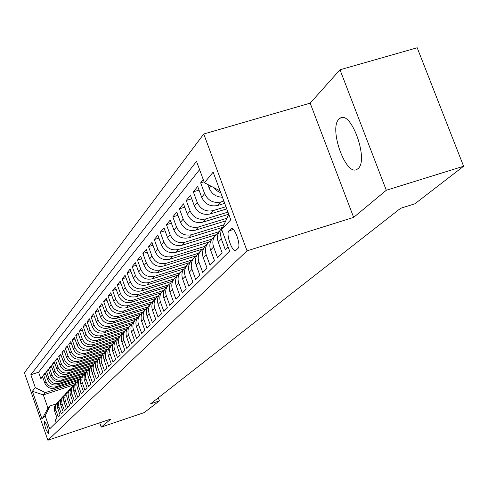 <?xml version="1.0" encoding="UTF-8"?>
<svg xmlns="http://www.w3.org/2000/svg" width="488" height="488" viewBox="0 0 488 488"><rect width="100%" height="100%" fill="white"/><g stroke="black" fill="none" stroke-linecap="round" stroke-linejoin="round"><path stroke-width="0.73" d="M357.978 168.659C369.135 160.381 351.165 109.861 340.087 118.23L339.014 119.084C328.485 128.344 345.955 176.991 357.1 169.299L357.978 168.659M48.58 433.435C48.44 428.543 47.086 424.59 44.518 421.571L44.463 421.614C44.609 426.518 45.963 430.465 48.525 433.472L48.58 433.435M203.752 133.999L24.4 372.765L47.891 440.243L247.05 250.844L203.752 133.999L310.173 103.151L353.654 217.38L386.301 190.259L339.996 69.778L310.173 103.151M339.996 69.778L417.197 47.757L463.6 166.237L386.301 190.259M56.15 422.474L55.297 420.022L57.09 418.228L54.705 411.415L55.9 410.17L55.467 407.059L56.022 404.619L58.554 401.35M55.9 410.17L58.298 417.02L60.128 415.184L57.718 408.291L58.944 407.022L58.505 403.875L59.066 401.41L61.634 398.092M58.944 407.022L61.366 413.946L63.245 412.073L60.799 405.101L62.055 403.808L61.61 400.624L62.177 398.129L64.782 394.768M62.055 403.808L64.507 410.805L66.429 408.889L63.958 401.837L65.24 400.508L64.788 397.293L65.355 394.768L68.009 391.364M65.24 400.508L67.722 407.59L69.686 405.626L67.185 398.495L68.497 397.14L68.039 393.883L68.613 391.333L71.309 387.875M68.497 397.14L71.01 404.302L73.023 402.289L70.492 395.079L71.834 393.688L71.37 390.394L71.95 387.814L72.907 386.087L74.688 384.306M71.834 393.688L74.377 400.929L76.439 398.873L73.871 391.577L75.25 390.15L74.78 386.819L75.365 384.209L76.335 382.464L78.153 380.652M75.25 390.15L77.83 397.482L79.941 395.371L77.342 387.984L78.751 386.526L78.257 383.842L78.867 380.518L79.843 378.755L81.697 376.913M78.751 386.526L81.362 393.944L83.527 391.785L80.892 384.312L82.338 382.818C81.295 379.426 81.96 376.455 84.326 373.918L85.333 373.076M82.338 382.818L84.985 390.327L87.199 388.106L84.534 380.548L86.01 379.011C84.955 375.577 85.626 372.576 88.023 370.008L89.06 369.141M86.01 379.011L88.694 386.612L90.969 384.337L88.261 376.681L89.78 375.113C88.712 371.636 89.389 368.599 91.811 366L92.879 365.109M89.78 375.113L92.5 382.805L94.831 380.475L92.092 372.722L93.647 371.112C92.561 367.592 93.245 364.518 95.697 361.889L96.795 360.974M93.647 371.112L96.404 378.901L98.796 376.51L96.014 368.66L97.612 367.006C96.514 363.444 97.203 360.333 99.686 357.673L100.815 356.734M97.612 367.006L100.406 374.894L102.864 372.442L100.04 364.493L101.681 362.798C100.571 359.186 101.266 356.033 103.773 353.342L104.944 352.379M101.681 362.798L104.517 370.782L107.037 368.263L104.176 360.211L105.866 358.473C104.731 354.813 105.432 351.622 107.976 348.902L109.184 347.907M105.866 358.473L108.739 366.561L111.325 363.975L108.421 355.819L110.154 354.032C109.007 350.323 109.715 347.096 112.289 344.339L113.533 343.314M110.154 354.032L113.07 362.23L115.729 359.571L112.783 351.305L114.564 349.463C113.399 345.711 114.119 342.442 116.723 339.648L118.004 338.599M114.564 349.463L117.523 357.771L120.255 355.044L117.266 346.669L119.096 344.778C117.913 340.972 118.639 337.653 121.274 334.829L122.604 333.749M119.096 344.778L122.104 353.196L124.91 350.39L121.878 341.899L123.757 339.953C122.555 336.098 123.287 332.737 125.959 329.876L127.331 328.766M123.757 339.953L126.807 348.487L129.692 345.602L126.618 336.995L128.545 334.994C127.325 331.084 128.069 327.68 130.772 324.782L132.193 323.635M128.545 334.994L131.644 343.65L134.615 340.673L131.492 331.95L133.48 329.888C132.242 325.929 132.992 322.476 135.731 319.536L137.195 318.359M133.48 329.888L136.628 338.666L139.684 335.604L136.506 326.759L138.555 324.636C137.299 320.616 138.055 317.115 140.831 314.144L142.35 312.924M138.555 324.636L141.752 333.536L144.899 330.388L141.672 321.409L143.783 319.225C142.502 315.15 143.271 311.6 146.083 308.587L147.657 307.33M143.783 319.225L147.034 328.253L150.28 325.008L146.998 315.901L149.169 313.65C147.87 309.514 148.645 305.915 151.493 302.859L153.122 301.566M149.169 313.65L152.476 322.812L155.818 319.469L152.482 310.228L154.726 307.904C153.397 303.707 154.184 300.059 157.075 296.96L158.759 295.624M154.726 307.904L158.081 317.206L161.528 313.754L158.136 304.372L160.448 301.981C159.1 297.717 159.893 294.014 162.827 290.872L164.572 289.5M160.448 301.981L163.864 311.417L167.421 307.861L163.974 298.339L166.359 295.868C164.987 291.537 165.786 287.78 168.763 284.596L170.574 283.174M166.359 295.868L169.83 305.451L173.502 301.779L169.995 292.105L172.453 289.555C171.062 285.163 171.868 281.344 174.887 278.111L176.766 276.653M172.453 289.555L175.991 299.29L179.779 295.496L176.211 285.669L178.754 283.04C177.333 278.575 178.15 274.701 181.213 271.419L183.165 269.913M178.754 283.04L182.347 292.928L186.27 289.006L182.634 279.026L185.263 276.306C183.811 271.767 184.641 267.833 187.746 264.508L189.783 262.947M185.263 276.306L188.923 286.352L192.974 282.302L189.271 272.158L191.991 269.339C190.515 264.728 191.351 260.738 194.505 257.359L196.621 255.743M191.991 269.339L195.719 279.551L199.909 275.36L196.139 265.051L198.951 262.141C197.445 257.45 198.293 253.394 201.495 249.966L203.697 248.294M198.951 262.141L202.752 272.517L207.089 268.18L203.24 257.695L206.156 254.681C204.624 249.917 205.478 245.793 208.73 242.31L211.023 240.584M206.156 254.681L210.029 265.24L214.519 260.751L210.602 250.082L213.616 246.959C212.054 242.115 212.921 237.918 216.221 234.386L218.612 232.599M213.616 246.959L217.569 257.701L222.223 253.046L218.221 242.194L221.351 238.955L220.552 234.813L220.954 231.385L228.756 214.305M221.351 238.955L225.377 249.886L228.164 247.099M203.276 179.657L200.659 182.847L204.076 181.829M224.7 203.344L217.618 205.497C210.322 206.918 204.997 204.161 201.654 197.225L197.695 186.477L193.333 191.814L199.031 190.1M226.755 208.894L210.041 213.994C202.862 215.403 197.634 212.695 194.352 205.875L190.472 195.31L186.257 200.464L191.76 198.805M228.732 214.238L202.727 222.199C195.67 223.589 190.527 220.936 187.307 214.226L183.494 203.838L179.425 208.815L184.732 207.211M225.657 220.911L195.664 230.123C188.716 231.501 183.659 228.89 180.499 222.296L176.76 212.079L172.825 216.886L177.949 215.33M222.626 227.365L188.838 237.778C182 239.144 177.022 236.582 173.917 230.092L170.251 220.039L166.445 224.687L171.398 223.181M215.818 234.801L182.237 245.183C175.503 246.531 170.611 244.018 167.555 237.632L163.95 227.737L160.271 232.239L165.06 230.775M208.974 242.079L175.851 252.351C169.214 253.687 164.401 251.21 161.4 244.927L157.862 235.185L154.299 239.541L158.929 238.126M202.538 249.063L169.665 259.287C163.132 260.61 158.393 258.176 155.44 251.991L151.963 242.402L148.511 246.617L152.994 245.238M196.627 255.724L163.675 266.003C157.24 267.314 152.567 264.923 149.67 258.835L146.248 249.386L142.905 253.473L147.242 252.137M190.052 262.452L157.874 272.517C151.53 273.811 146.931 271.462 144.076 265.46L140.715 256.157L137.47 260.116L141.672 258.817M183.738 268.955L152.244 278.831C145.991 280.112 141.459 277.8 138.653 271.889L135.347 262.721L132.199 266.564L136.274 265.301M177.669 275.244L146.784 284.955C140.617 286.224 136.158 283.949 133.395 278.123L130.137 269.083L127.087 272.816L131.04 271.584M171.855 281.326L141.489 290.897C135.408 292.153 131.01 289.915 128.289 284.168L125.087 275.262L122.128 278.886L125.959 277.69M166.286 287.206L136.341 296.667C130.345 297.912 126.008 295.704 123.33 290.043L120.182 281.265L117.303 284.779L121.024 283.613M160.9 292.91L131.351 302.267C125.434 303.499 121.158 301.328 118.517 295.746L115.418 287.09L112.624 290.506L116.236 289.372M155.654 298.461L126.496 307.714C120.658 308.935 116.443 306.793 113.844 301.291L110.788 292.751L108.068 296.07L111.581 294.966M150.554 303.853L121.774 313.009C116.016 314.217 111.856 312.106 109.294 306.678L106.286 298.253L103.645 301.48L107.055 300.407M141.672 321.409C140.404 317.353 141.166 313.827 143.966 310.825L145.595 309.099L117.187 318.158C111.502 319.353 107.397 317.273 104.871 311.917L101.907 303.603L99.338 306.745L102.657 305.701M140.764 314.211L112.722 323.166C107.11 324.349 103.059 322.3 100.571 317.017L97.649 308.812L95.148 311.869L98.375 310.85M136.146 319.152L108.379 328.04C102.834 329.211 98.838 327.192 96.386 321.976L93.507 313.882L91.073 316.852L94.208 315.858M131.778 323.922L104.145 332.785C98.674 333.945 94.733 331.956 92.311 326.808L89.475 318.81L87.102 321.708L90.158 320.738M127.423 328.607L100.028 337.403C94.623 338.556 90.731 336.592 88.34 331.511L85.54 323.617L83.234 326.441L86.211 325.49M122.921 333.249L96.014 341.911C90.677 343.052 86.834 341.112 84.479 336.092L81.716 328.296L79.465 331.047L82.362 330.126M118.566 337.763L92.104 346.297C86.827 347.425 83.033 345.516 80.709 340.557L77.982 332.859L75.793 335.543L78.617 334.64M114.363 342.155L88.285 350.573C83.076 351.695 79.324 349.805 77.037 344.912L74.347 337.306L72.212 339.923L74.963 339.038M110.312 346.419L84.57 354.745C79.422 355.856 75.713 353.995 73.45 349.158L70.803 341.643L68.716 344.192L71.4 343.332M106.402 350.567L80.941 358.814C75.853 359.912 72.194 358.076 69.961 353.3L67.344 345.876L65.307 348.365L67.923 347.523M102.572 354.617L77.403 362.785C72.37 363.877 68.753 362.059 66.545 357.338L63.965 350L61.976 352.434L64.532 351.61M98.832 358.576L73.944 366.665C68.973 367.745 65.398 365.951 63.22 361.285L60.671 354.032L58.731 356.405L61.22 355.6M95.178 362.438L70.571 370.447C65.654 371.52 62.122 369.745 59.969 365.134L57.45 357.966L55.559 360.284L57.987 359.497M91.598 366.214L67.277 374.144C62.415 375.205 58.92 373.454 56.797 368.897L54.308 361.809L52.46 364.072L54.833 363.304M88.139 369.892L64.056 377.755C59.249 378.81 55.797 377.078 53.698 372.57L51.24 365.561L49.428 367.775L51.752 367.025M84.821 373.466L60.908 381.287C56.157 382.33 52.741 380.622 50.667 376.163L48.239 369.233L46.47 371.392L48.739 370.66M81.667 376.937L57.834 384.733C53.131 385.764 49.758 384.08 47.702 379.67L45.305 372.82L43.578 374.93L45.793 374.211M463.6 166.237L414.934 203.777L400.624 208.284L150.517 403.869L159.399 400.88L158.289 397.787M230.775 228.951L228.927 230.867C225.566 233.691 232.434 253.083 235.863 250.435L237.973 248.416C241.444 245.726 234.466 225.974 231.025 228.75L231.879 228.61M49.971 405.955L45.158 415.831L49.697 428.848L229.634 251.076L221.65 229.439L230.787 219.795L213.146 172.142L204.411 182.732L196.518 161.345L30.829 374.729L35.337 387.661L45.317 392.633L43.334 394.902L47.952 408.127L49.971 405.955L55.937 403.985M45.158 415.831L42.053 419.113L32.36 391.272L35.337 387.661M79.428 379.103L56.022 386.764C51.35 387.795 47.995 386.118 45.957 381.738L43.578 374.93M78.318 380.408L54.827 388.106L56.022 386.764M82.704 375.626L59.06 383.367C54.333 384.398 50.941 382.702 48.879 378.279L46.47 371.392M86.077 372.07L62.159 379.884C57.383 380.927 53.955 379.213 51.868 374.735L49.428 367.775M89.572 368.416L65.337 376.321C60.506 377.376 57.035 375.638 54.924 371.112L52.46 364.072M93.177 364.664L68.582 372.68C63.702 373.741 60.195 371.984 58.054 367.403L55.559 360.284M96.898 360.815L71.913 368.946C66.972 370.02 63.422 368.239 61.262 363.603L58.731 356.405M100.546 356.929L75.317 365.122C70.321 366.207 66.728 364.408 64.544 359.717L61.976 352.434M104.157 352.989L78.806 361.212C73.755 362.303 70.12 360.48 67.899 355.734L65.307 348.365M107.958 348.92L82.381 357.198C77.269 358.302 73.59 356.454 71.346 351.653L68.716 344.192M111.917 344.729L86.047 353.092C80.874 354.203 77.147 352.33 74.877 347.468L72.212 339.923M115.985 340.429L89.804 348.877C84.564 350 80.801 348.103 78.495 343.18L75.793 335.543M120.152 336.019L93.653 344.552C88.358 345.687 84.54 343.765 82.204 338.788L79.465 331.047M124.428 331.498L97.606 340.124C92.244 341.264 88.377 339.319 86.01 334.274L83.234 326.441M128.808 326.856L101.663 335.573C96.234 336.726 92.317 334.75 89.92 329.644L87.102 321.708M133.309 322.098L105.823 330.901C100.327 332.066 96.362 330.065 93.928 324.892L91.073 316.852M137.994 317.188L110.099 326.106C104.53 327.283 100.516 325.252 98.045 320.006L95.148 311.869M142.856 312.125L114.491 321.177C108.854 322.367 104.78 320.305 102.279 314.992L99.338 306.745M147.907 306.909L119.005 316.114C113.295 317.316 109.166 315.224 106.628 309.843L103.645 301.48M153.141 301.535L123.647 310.911C117.858 312.125 113.673 310.002 111.099 304.543L108.068 296.07M157.953 296.192L128.417 305.555C122.549 306.781 118.309 304.628 115.699 299.095L112.624 290.506M163.071 290.635L133.328 300.047C127.38 301.285 123.08 299.095 120.426 293.489L117.303 284.779M168.482 284.876L138.385 294.38C132.352 295.63 127.99 293.41 125.294 287.719L122.128 278.886M174.118 278.929L143.588 288.542C137.476 289.805 133.047 287.548 130.314 281.771L127.087 272.816M179.907 272.804L148.95 282.528C142.746 283.803 138.256 281.509 135.475 275.653L132.199 266.564M185.873 266.491L154.476 276.33C148.187 277.617 143.624 275.287 140.8 269.339L137.47 260.116M192.022 259.988L160.174 269.937C153.787 271.236 149.163 268.87 146.29 262.837L142.905 253.473M198.348 253.278L166.048 263.343C159.576 264.661 154.873 262.251 151.957 256.121L148.511 246.617M204.96 246.336L172.118 256.536C165.542 257.865 160.772 255.419 157.801 249.197L154.299 239.541M211.883 239.132L178.382 249.508C171.703 250.85 166.859 248.361 163.84 242.042L160.271 232.239M219.118 231.672L184.854 242.249C178.077 243.61 173.149 241.072 170.074 234.649L166.445 224.687M223.821 224.809L191.54 234.746C184.659 236.119 179.651 233.538 176.522 227.005L172.825 216.886M226.896 218.258L198.464 226.981C191.467 228.366 186.379 225.743 183.195 219.106L179.425 208.815M227.951 212.127L205.625 218.947C198.518 220.35 193.339 217.672 190.094 210.92L186.257 200.464M225.938 206.705L213.042 210.633C205.814 212.042 200.55 209.315 197.244 202.453L193.333 191.814M223.852 201.062L220.722 202.008C213.378 203.441 208.022 200.659 204.649 193.675L200.659 182.847M222.424 197.195C216.19 197.042 211.792 194.065 209.224 188.252L207.845 184.519M220.814 192.858L217.001 190.82L213.982 187.709M199.592 169.678L38.595 372.216L40.748 378.389L42.913 377.688M54.827 388.106C50.179 389.131 46.836 387.46 44.811 383.104L42.438 376.321L40.748 378.389M99.723 422.791L101.248 427.098L144.204 412.598L159.399 400.88M101.248 427.098L110.996 418.997L47.891 440.243M353.654 217.38L247.05 250.844M74.06 384.819L43.334 394.902L32.36 391.272M76.219 382.5L45.317 392.633M220.082 190.875L204.411 182.732M222.394 227.853L220.844 229.488C217.514 233.063 216.641 237.296 218.221 242.194M215.647 234.99L213.189 237.589C209.913 241.102 209.047 245.269 210.602 250.082M208.169 242.902L205.802 245.403C202.575 248.862 201.721 252.961 203.24 257.695M200.94 250.551L198.671 252.955C195.493 256.359 194.645 260.391 196.139 265.051M193.962 257.932L191.772 260.244C188.642 263.605 187.807 267.576 189.271 272.158M187.209 265.075L185.105 267.302C182.018 270.608 181.194 274.518 182.634 279.026M180.682 271.981L178.657 274.122C175.613 277.385 174.802 281.234 176.211 285.669M174.362 278.666L172.41 280.728C169.415 283.943 168.604 287.737 169.995 292.105M168.244 285.138L166.365 287.127C163.407 290.299 162.608 294.032 163.974 298.339M162.321 291.409L160.503 293.331C157.587 296.454 156.8 300.138 158.136 304.372M156.575 297.485L154.824 299.339C151.945 302.42 151.164 306.049 152.482 310.228M150.999 303.384L149.31 305.171C146.473 308.209 145.705 311.789 146.998 315.901M140.349 314.65L138.775 316.322C136.012 319.28 135.255 322.757 136.506 326.759M135.255 320.036L133.73 321.653C131.004 324.575 130.259 328.009 131.492 331.95M130.308 325.276L128.832 326.838C126.142 329.723 125.404 333.109 126.618 336.995M125.495 330.364L124.068 331.877C121.414 334.719 120.682 338.062 121.878 341.899M120.817 335.311L119.438 336.775C116.815 339.587 116.089 342.881 117.266 346.669M116.272 340.124L114.936 341.539C112.344 344.315 111.624 347.572 112.783 351.305M111.843 344.809L110.55 346.175C107.988 348.92 107.281 352.135 108.421 355.819M107.537 349.365L106.28 350.689C103.755 353.404 103.053 356.575 104.176 360.211M103.34 353.806L102.126 355.087C99.625 357.765 98.936 360.9 100.04 364.493M99.253 358.125L98.076 359.369C95.605 362.017 94.922 365.115 96.014 368.66M95.276 362.34L94.129 363.548C91.689 366.165 91.012 369.221 92.092 372.722M91.39 366.445L90.286 367.616C87.871 370.203 87.199 373.222 88.261 376.681M87.608 370.447L86.535 371.588C84.149 374.144 83.478 377.126 84.534 380.548M83.918 374.351L82.875 375.455C80.514 377.98 79.855 380.933 80.892 384.312M80.319 378.163L78.428 380.25L77.226 382.641L76.854 385.313L77.342 387.984M76.805 381.878L74.957 383.922L73.767 386.289L73.395 388.93L73.871 391.577M73.371 385.508L71.559 387.515L70.388 389.851L70.016 392.462L70.492 395.079M70.022 389.052L68.247 391.016L67.082 393.334L66.716 395.914L67.185 398.495M66.752 392.517L65.008 394.438L63.861 396.732L63.495 399.282L63.958 401.837M63.55 395.896L61.848 397.787L60.707 400.05L60.347 402.576L60.799 405.101M60.427 399.202L58.755 401.057L57.627 403.295L57.267 405.79L57.718 408.291M38.595 372.216L30.829 374.729M57.37 402.435L55.736 404.253L54.613 406.467L54.26 408.938L54.705 411.415M42.053 419.113L47.952 408.127M57.834 384.733L59.06 383.367M60.908 381.287L62.159 379.884M64.056 377.755L65.337 376.321M67.277 374.144L68.582 372.68M70.571 370.447L71.913 368.946M73.944 366.665L75.317 365.122M77.403 362.785L78.806 361.212M80.941 358.814L82.381 357.198M84.57 354.745L86.047 353.092M88.285 350.573L89.804 348.877M92.104 346.297L93.653 344.552M96.014 341.911L97.606 340.124M100.028 337.403L101.663 335.573M104.145 332.785L105.823 330.901M108.379 328.04L110.099 326.106M112.722 323.166L114.491 321.177M117.187 318.158L119.005 316.114M121.774 313.009L123.647 310.911M126.496 307.714L128.417 305.555M131.351 302.267L133.328 300.047M136.341 296.667L138.385 294.38M141.489 290.897L143.588 288.542M146.784 284.955L148.95 282.528M152.244 278.831L154.476 276.33M157.874 272.517L160.174 269.937M163.675 266.003L166.048 263.343M169.665 259.287L172.118 256.536M175.851 252.351L178.382 249.508M182.237 245.183L184.854 242.249M188.838 237.778L191.54 234.746M195.664 230.123L198.464 226.981M202.727 222.199L205.625 218.947M210.041 213.994L213.042 210.633M217.618 205.497L220.722 202.008M209.224 188.252L210.999 186.154M44.811 383.104L45.957 381.738M47.702 379.67L48.879 378.279M50.667 376.163L51.868 374.735M53.698 372.57L54.924 371.112M56.797 368.897L58.054 367.403M59.969 365.134L61.262 363.603M63.22 361.285L64.544 359.717M66.545 357.338L67.899 355.734M69.961 353.3L71.346 351.653M73.45 349.158L74.877 347.468M77.037 344.912L78.495 343.18M80.709 340.557L82.204 338.788M84.479 336.092L86.01 334.274M88.34 331.511L89.92 329.644M92.311 326.808L93.928 324.892M96.386 321.976L98.045 320.006M100.571 317.017L102.279 314.992M104.871 311.917L106.628 309.843M109.294 306.678L111.099 304.543M113.844 301.291L115.699 299.095M118.517 295.746L120.426 293.489M123.33 290.043L125.294 287.719M128.289 284.168L130.314 281.771M133.395 278.123L135.475 275.653M138.653 271.889L140.8 269.339M144.076 265.46L146.29 262.837M149.67 258.835L151.957 256.121M155.44 251.991L157.801 249.197M161.4 244.927L163.84 242.042M167.555 237.632L170.074 234.649M173.917 230.092L176.522 227.005M180.499 222.296L183.195 219.106M187.307 214.226L190.094 210.92M194.352 205.875L197.244 202.453M201.654 197.225L204.649 193.675M233.325 229.506L228.927 230.867M342.149 117.62L340.087 118.23M231.556 228.585L231.025 228.75"/></g></svg>

